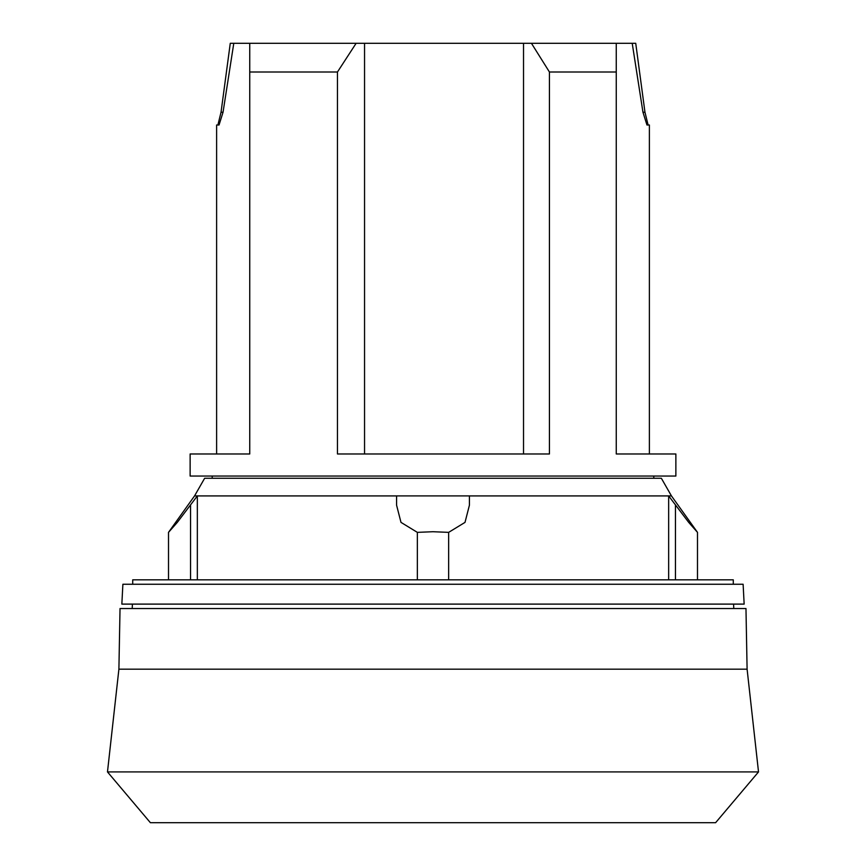 <?xml version="1.0" encoding="UTF-8"?>
<svg xmlns="http://www.w3.org/2000/svg" width="866" height="866" viewBox="0 0 866 866"><rect width="100%" height="100%" fill="white"/><g stroke="black" fill="none" stroke-linecap="round" stroke-linejoin="round"><path stroke-width="1.3" d="M747.098 669.169L745.972 608.527L120.028 608.527L118.902 669.169L747.098 669.169L758.519 771.92L107.481 771.92L150.392 822.7L715.608 822.7L758.519 771.92M132.725 584.247L132.725 579.83L733.275 579.83L733.275 584.247M194.558 495.904L204.647 478.259L661.353 478.259L671.442 495.904L697.487 532.363L688.697 522.382L668.66 495.926L469.426 495.926L469.426 505.159L465.01 522.382L448.653 532.363L433 531.724L417.347 532.363L400.99 522.382L396.574 505.159L396.574 495.926L197.34 495.926L177.303 522.382L168.513 532.363L194.558 495.904L671.442 495.904M433 604.111L744.154 604.111L743.115 584.247L122.885 584.247L121.846 604.111L433 604.111M216.619 453.979L216.619 124.996L219.044 124.996L223.038 112.244L233.788 43.3L249.744 43.3L249.744 453.979L190.13 453.979L190.13 476.051L675.87 476.051L675.87 453.979L616.256 453.979L616.256 43.3L632.212 43.3L642.962 112.244L646.956 124.996L649.381 124.996L649.381 453.979M249.744 43.3L531.443 43.3L549.434 72.008L616.256 72.008M549.434 72.008L549.434 453.979L337.459 453.979L337.459 72.008L356.121 43.3M531.443 43.3L616.256 43.3M217.896 124.996L221.036 112.244L230.269 43.3L233.788 43.3M632.212 43.3L635.731 43.3L644.964 112.244L648.104 124.996M249.744 72.008L337.459 72.008M523.529 43.3L523.529 453.979M364.554 43.3L364.554 453.979M697.487 579.83L697.487 532.363M668.66 579.83L668.66 495.926M469.426 495.926L469.426 505.159M197.34 495.926L197.34 579.83M168.513 579.83L168.513 532.363M396.574 505.159L396.574 495.926M448.653 579.83L448.653 532.363M417.347 579.83L417.347 532.363M221.036 112.244L223.038 112.244M642.962 112.244L644.964 112.244M675.448 579.83L675.448 505.159M190.552 579.83L190.552 505.159M733.567 604.111L733.805 608.527M653.798 476.051L653.798 478.259M212.202 476.051L212.202 478.259M132.433 604.111L132.195 608.527M118.902 669.169L107.481 771.92"/></g></svg>
